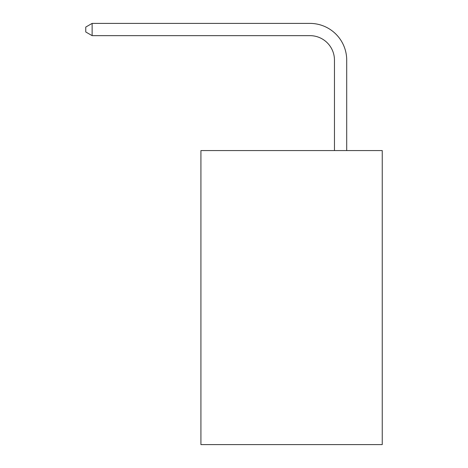 <?xml version="1.0" encoding="UTF-8"?>
<svg xmlns="http://www.w3.org/2000/svg" width="468" height="468" viewBox="0 0 468 468"><rect width="100%" height="100%" fill="white"/><g stroke="black" fill="none" stroke-linecap="round" stroke-linejoin="round"><path stroke-width="0.7" d="M382.239 150.567L382.239 444.6L200.924 444.6L200.924 150.567L382.239 150.567M334.462 150.567L334.462 60.156A24.5 24.5 100.5 0 0 309.956 35.65L92.132 35.65L85.761 31.976L85.761 27.074L92.132 23.4L309.956 23.4A36.756 36.756 -79.5 0 1 346.712 60.156L346.712 150.567M334.462 60.156A24.5 24.5 100.5 0 0 309.956 35.65A24.5 24.5 100.5 0 1 334.462 60.156A24.5 24.5 100.5 0 0 309.956 35.65A24.5 24.5 100.5 0 1 334.462 60.156A24.5 24.5 100.5 0 0 309.956 35.65A24.5 24.5 100.5 0 1 334.462 60.156A24.5 24.5 100.5 0 0 309.956 35.65A24.5 24.5 100.5 0 1 334.462 60.156A24.5 24.5 100.5 0 0 309.956 35.65A24.5 24.5 100.5 0 1 334.462 60.156A24.5 24.5 100.5 0 0 309.956 35.65A24.5 24.5 100.5 0 1 334.462 60.156A24.5 24.5 100.5 0 0 309.956 35.65A24.5 24.5 100.5 0 1 334.462 60.156A24.5 24.5 100.5 0 0 309.956 35.65A24.5 24.5 100.5 0 1 334.462 60.156A24.5 24.5 100.5 0 0 309.956 35.65A24.5 24.5 100.5 0 1 334.462 60.156A24.5 24.5 100.5 0 0 309.956 35.65A24.5 24.5 100.5 0 1 334.462 60.156A24.5 24.5 100.5 0 0 309.956 35.65A24.5 24.5 100.5 0 1 334.462 60.156A24.5 24.5 100.5 0 0 309.956 35.65A24.5 24.5 100.5 0 1 334.462 60.156A24.5 24.5 100.5 0 0 309.956 35.65A24.5 24.5 100.5 0 1 334.462 60.156A24.5 24.5 100.5 0 0 309.956 35.65A24.5 24.5 100.5 0 1 334.462 60.156A24.5 24.5 100.5 0 0 309.956 35.65A24.5 24.5 100.5 0 1 334.462 60.156A24.5 24.5 100.5 0 0 309.956 35.65A24.5 24.5 100.5 0 1 334.462 60.156A24.5 24.5 100.5 0 0 309.956 35.65A24.5 24.5 100.5 0 1 334.462 60.156A24.5 24.5 100.5 0 0 309.956 35.65A24.5 24.5 100.5 0 1 334.462 60.156A24.5 24.5 100.5 0 0 309.956 35.65A24.5 24.5 100.5 0 1 334.462 60.156A24.5 24.5 100.5 0 0 309.956 35.65A24.5 24.5 100.5 0 1 334.462 60.156A24.5 24.5 100.5 0 0 309.956 35.65A24.5 24.5 100.5 0 1 334.462 60.156A24.5 24.5 100.5 0 0 309.956 35.65A24.5 24.5 100.5 0 1 334.462 60.156A24.5 24.5 100.5 0 0 309.956 35.65A24.5 24.5 100.5 0 1 334.462 60.156A24.5 24.5 100.5 0 0 309.956 35.65A24.5 24.5 100.5 0 1 334.462 60.156A24.5 24.5 100.5 0 0 309.956 35.65A24.5 24.5 100.5 0 1 334.462 60.156A24.5 24.5 100.5 0 0 309.956 35.65A24.5 24.5 100.5 0 1 334.462 60.156A24.5 24.5 100.5 0 0 309.956 35.65A24.5 24.5 100.5 0 1 334.462 60.156A24.5 24.5 100.5 0 0 309.956 35.65A24.5 24.5 100.5 0 1 334.462 60.156A24.5 24.5 100.5 0 0 309.956 35.65A24.5 24.5 100.5 0 1 334.462 60.156A24.5 24.5 100.5 0 0 309.956 35.65A24.5 24.5 100.5 0 1 334.462 60.156A24.5 24.5 100.5 0 0 309.956 35.65A24.5 24.5 100.5 0 1 334.462 60.156A24.5 24.5 100.5 0 0 309.956 35.65A24.5 24.5 100.5 0 1 334.462 60.156A24.5 24.5 100.5 0 0 309.956 35.65M92.132 23.4L92.132 35.65"/></g></svg>

